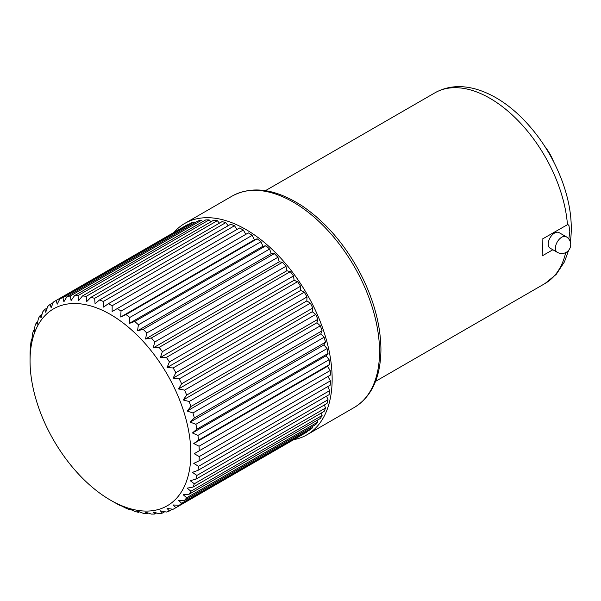 <?xml version="1.0" encoding="UTF-8"?>
<svg xmlns="http://www.w3.org/2000/svg" width="601" height="601" viewBox="0 0 601 601"><rect width="100%" height="100%" fill="white"/><g stroke="black" fill="none" stroke-linecap="round" stroke-linejoin="round"><path stroke-width="0.9" d="M172.517 509.175L169.407 510.97L167.055 508.461L173.126 509.25A119.674 69.092 -120 0 0 174.508 508.491L305.669 432.765A119.674 69.092 -120 0 0 307.021 431.946L175.853 507.672L173.133 504.953L179.203 505.313L310.364 429.587A119.674 69.092 -120 0 0 312.79 427.529L181.63 503.255L178.542 500.363L184.575 500.28L315.735 424.554A119.674 69.092 -120 0 0 317.839 422.03L186.671 497.756L183.215 494.743L189.172 494.195L320.341 418.469A119.674 69.092 -120 0 0 322.091 415.509L190.923 491.235L187.121 488.155L192.959 487.133L324.127 411.407A119.674 69.092 -120 0 0 325.509 408.049L194.341 483.775L190.201 480.672L195.888 479.177L327.049 403.444A119.674 69.092 -120 0 0 328.048 399.725L196.888 475.451L192.425 472.378L197.924 470.395L329.093 394.669A119.674 69.092 -120 0 0 329.694 390.62L198.533 466.346L193.762 463.348L199.051 460.899L330.219 385.173A119.674 69.092 -120 0 0 330.422 380.846L327.921 376.511L330.422 375.069A119.674 69.092 -120 0 0 330.219 370.501L199.051 446.227L193.762 443.538L327.47 366.347L329.694 364.454A119.674 69.092 -120 0 0 329.093 359.706L197.924 435.432L192.425 432.96L326.125 355.769L328.048 353.456A119.674 69.092 -120 0 0 327.049 348.58L195.888 424.306L190.201 422.097L323.901 344.906L325.509 342.194A119.674 69.092 -120 0 0 324.127 337.236L192.959 412.962L187.121 411.054L320.821 333.863L322.091 330.783A119.674 69.092 -120 0 0 320.341 325.802L189.172 401.528L183.215 399.965L316.922 322.775L317.839 319.356A119.674 69.092 -120 0 0 315.735 314.406L184.575 390.132L178.542 388.945L312.242 311.754L312.79 308.035A119.674 69.092 -120 0 0 310.364 303.174L179.203 378.9L173.133 378.112L306.833 300.921L307.021 296.947A119.674 69.092 -120 0 0 304.294 292.221L173.126 367.947L167.055 367.587L300.755 290.396L300.575 286.211A119.674 69.092 -120 0 0 297.578 281.674L166.409 357.4L160.377 357.49L294.084 280.299L293.528 275.942A119.674 69.092 -120 0 0 290.291 271.652L159.13 347.378L153.172 347.926L286.872 270.735L285.963 266.258A119.674 69.092 -120 0 0 282.523 262.254L151.362 337.98L145.517 339.002L279.217 261.811L277.955 257.266A119.674 69.092 -120 0 0 274.349 253.592L143.188 329.318L137.501 330.813L271.201 253.622L269.594 249.054A119.674 69.092 -120 0 0 265.867 245.756L134.707 321.482L129.2 323.458L262.9 246.267L260.977 241.73A119.674 69.092 -120 0 0 257.16 238.83L126 314.556L120.711 317.005L254.411 239.814L252.187 235.352A119.674 69.092 -120 0 0 248.333 232.895L112.132 311.536L112.169 305.736L243.33 230.01A119.674 69.092 -120 0 0 239.483 228.019L108.315 303.745L103.552 307.096L103.342 301.477L234.503 225.751A119.674 69.092 -120 0 0 230.694 224.248L99.533 299.974L95.063 303.753L94.635 298.344L225.803 222.618A119.674 69.092 -120 0 0 222.077 221.626L90.916 297.352L86.769 301.529L86.153 296.391L217.314 220.665A119.674 69.092 -120 0 0 213.716 220.176L82.555 295.902L78.746 300.455L77.98 295.617L209.148 219.891A119.674 69.092 -120 0 0 205.707 219.928L74.547 295.654L71.091 300.538L70.212 296.038L201.373 220.312A119.674 69.092 -120 0 0 198.142 220.875L66.981 296.601L63.886 301.777L62.932 297.66L194.093 221.934A119.674 69.092 -120 0 0 191.095 223.001L59.935 298.727L57.208 304.166L56.216 300.447L187.377 224.721A119.674 69.092 -120 0 0 186.002 225.48L54.834 301.206A119.674 69.092 -120 0 0 53.489 302.025L51.13 307.674L50.138 304.384L53.249 302.588M329.694 390.62L327.703 386.631M328.048 399.725L326.531 396.149M325.509 408.049L324.42 404.969M322.091 415.509L321.385 412.992M317.839 422.03L317.448 420.137M312.79 427.529L312.64 426.334M307.021 431.946L306.998 431.533M164.757 511.721L162.368 513.096L160.377 510.85L166.409 512.037A119.674 69.092 -120 0 0 169.407 510.97M156.606 512.999L154.795 514.043L153.172 512.09L159.13 513.66A119.674 69.092 -120 0 0 162.368 513.096M148.109 513.029L146.787 513.795L145.517 512.18L151.362 514.08A119.674 69.092 -120 0 0 154.795 514.043M139.342 511.827L138.433 512.345L137.501 511.098L143.188 513.307A119.674 69.092 -120 0 0 146.787 513.795M130.364 509.408L129.808 509.723L129.2 508.874L134.707 511.353A119.674 69.092 -120 0 0 138.433 512.345M121.267 505.817L126 508.221A119.674 69.092 -120 0 0 129.808 509.723M112.132 501.099L117.172 503.961A119.674 69.092 -120 0 0 121.026 505.952M50.138 304.384A119.674 69.092 -120 0 0 47.712 306.442L45.729 312.265L44.767 309.417A119.674 69.092 -120 0 0 42.671 311.942L41.048 317.884L40.169 315.502A119.674 69.092 -120 0 0 38.419 318.462L37.149 324.472L36.383 322.564A119.674 69.092 -120 0 0 35.001 325.922L34.069 331.955L33.453 330.527A119.674 69.092 -120 0 0 32.454 334.246L31.845 340.256L31.417 339.302A119.674 69.092 -120 0 0 30.809 343.351L30.29 348.798A119.674 69.092 -120 0 0 30.088 353.125L30.05 360.878A113.687 65.637 60 0 1 110.441 314.466A113.687 65.637 60 0 1 190.833 453.702A113.687 65.637 60 0 1 110.441 500.122A113.687 65.637 60 0 1 30.05 360.878M31.417 339.302L31.966 338.979M33.453 330.527L34.362 330.002M36.383 322.564L37.705 321.798M40.169 315.502L41.972 314.458M44.767 309.417L47.163 308.043M195.047 222.655L194.093 221.934M202.822 221.596L201.373 220.312M210.981 221.761L209.148 219.891M219.448 223.144L217.314 220.665M228.14 225.721L225.803 222.618M236.967 229.469L234.503 225.751M245.832 234.337L243.33 230.01M257.16 238.83L254.411 239.814M120.711 317.005L121.026 311.078L252.187 235.352M265.867 245.756L262.9 246.267M129.2 323.458L129.808 317.456L260.977 241.73M274.349 253.592L271.201 253.622M137.501 330.813L138.433 324.78L269.594 249.054M282.523 262.254L279.217 261.811M145.517 339.002L146.787 332.992L277.955 257.266M290.291 271.652L286.872 270.735M153.172 347.926L154.795 341.984L285.963 266.258M297.578 281.674L294.084 280.299M160.377 357.49L162.368 351.668L293.528 275.942M304.294 292.221L300.755 290.396M167.055 367.587L169.407 361.937L300.575 286.211M310.364 303.174L306.833 300.921M173.133 378.112L175.853 372.673L307.021 296.947M315.735 314.406L312.242 311.754M178.542 388.945L181.63 383.761L312.79 308.035M320.341 325.802L316.922 322.775M183.215 399.965L186.671 395.082L317.839 319.356M324.127 337.236L320.821 333.863M187.121 411.054L190.923 406.509L322.091 330.783M327.049 348.58L323.901 344.906M190.201 422.097L194.341 417.92L325.509 342.194M329.093 359.706L326.125 355.769M192.425 432.96L196.888 429.182L328.048 353.456M330.219 370.501L327.47 366.347M193.762 443.538L198.533 440.18L329.694 364.454M293.641 439.707A122.063 70.475 -120 0 0 306.871 434.839A122.063 70.475 -120 0 0 331.677 389.102A122.063 70.475 -120 0 0 332.15 378.953A122.063 70.475 -120 0 0 278.864 256.116A122.063 70.475 -120 0 0 184.8 223.407A122.063 70.475 -120 0 0 173.974 232.429M330.422 380.846L199.254 456.572L194.213 453.702L199.254 450.795A119.674 69.092 -120 0 0 199.051 446.227M199.254 450.795L330.422 375.069M198.533 440.18A119.674 69.092 -120 0 0 197.924 435.432M196.888 429.182A119.674 69.092 -120 0 0 195.888 424.306M194.341 417.92A119.674 69.092 -120 0 0 192.959 412.962M190.923 406.509A119.674 69.092 -120 0 0 189.172 401.528M186.671 395.082A119.674 69.092 -120 0 0 184.575 390.132M181.63 383.761A119.674 69.092 -120 0 0 179.203 378.9M175.853 372.673A119.674 69.092 -120 0 0 173.126 367.947M169.407 361.937A119.674 69.092 -120 0 0 166.409 357.4M162.368 351.668A119.674 69.092 -120 0 0 159.13 347.378M154.795 341.984A119.674 69.092 -120 0 0 151.362 337.98M146.787 332.992A119.674 69.092 -120 0 0 143.188 329.318M138.433 324.78A119.674 69.092 -120 0 0 134.707 321.482M129.808 317.456A119.674 69.092 -120 0 0 126 314.556M121.026 311.078A119.674 69.092 -120 0 0 117.172 308.621M112.169 305.736A119.674 69.092 -120 0 0 108.315 303.745M103.342 301.477A119.674 69.092 -120 0 0 99.533 299.974M94.635 298.344A119.674 69.092 -120 0 0 90.916 297.352M86.153 296.391A119.674 69.092 -120 0 0 82.555 295.902M77.98 295.617A119.674 69.092 -120 0 0 74.547 295.654M70.212 296.038A119.674 69.092 -120 0 0 66.981 296.601M62.932 297.66A119.674 69.092 -120 0 0 59.935 298.727M56.216 300.447A119.674 69.092 -120 0 0 54.834 301.206M174.508 508.491A119.674 69.092 -120 0 0 175.853 507.672M179.203 505.313A119.674 69.092 -120 0 0 181.63 503.255M184.575 500.28A119.674 69.092 -120 0 0 186.671 497.756M189.172 494.195A119.674 69.092 -120 0 0 190.923 491.235M192.959 487.133A119.674 69.092 -120 0 0 194.341 483.775M195.888 479.177A119.674 69.092 -120 0 0 196.888 475.451M199.051 460.899A119.674 69.092 -120 0 0 199.254 456.572M197.924 470.395A119.674 69.092 -120 0 0 198.533 466.346M194.213 453.702L327.921 376.511M557.27 252.307L550.08 248.153A8.977 5.184 -60 0 1 548.217 244.044A8.977 5.184 -60 0 1 552.139 235.014A8.977 5.184 -60 0 1 559.05 232.61L566.247 236.764A8.977 5.184 120 0 0 561.755 237.207A8.977 5.184 120 0 0 555.414 248.198A8.977 5.184 120 0 0 557.27 252.307A8.977 8.977 0 0 0 569.53 249.024A8.977 8.977 0 0 0 566.247 236.764M552.845 249.753L542.064 255.973A110.096 63.563 -120 0 0 542.403 247.792A110.096 63.563 -120 0 0 542.064 239.228L567.855 224.458L568.959 225.585L569.823 231.573L568.824 238.995M553.506 161.451A34.963 20.186 -120 0 0 544.882 146.509A59.281 59.281 0 0 1 553.506 161.451M570.334 241.887L570.95 236.554C572.28 219.47 569.455 201.267 562.483 181.953C553.416 157.5 539.991 136.247 522.194 118.202C506.883 102.951 490.889 93.102 474.219 88.647C459.66 84.951 446.551 86.349 434.891 92.839A110.096 63.563 60 0 1 516.342 118.87A110.096 63.563 60 0 1 567.449 224.571M565.706 252.593A110.096 63.563 60 0 1 544.987 283.537L375.565 381.35M354.252 407.478C371.703 396.773 380.598 377.496 380.936 349.639C380.696 324.788 373.664 299.073 359.856 272.478C344.523 243.946 325.374 221.814 302.408 206.09C275.611 188.744 252.202 185.401 232.189 196.054A122.063 70.475 60 0 1 326.253 228.756A122.063 70.475 60 0 1 379.539 351.593A122.063 70.475 60 0 1 354.252 407.478L306.871 434.839M434.891 92.839L265.469 190.652M568.636 250.301L564.467 261.833L556.21 274.387L544.987 283.537M232.189 196.054L184.8 223.407"/></g></svg>
